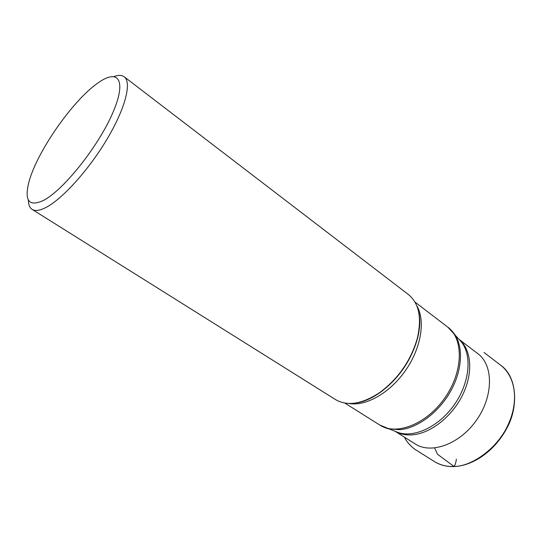 <?xml version="1.0" encoding="UTF-8"?>
<svg xmlns="http://www.w3.org/2000/svg" width="542" height="542" viewBox="0 0 542 542"><rect width="100%" height="100%" fill="white"/><g stroke="black" fill="none" stroke-linecap="round" stroke-linejoin="round"><path stroke-width="0.81" d="M28.353 199.971C28.394 204.632 29.654 207.782 32.147 209.408L335.491 399.569C347.361 406.459 362.076 404.142 379.644 392.604C398.295 378.743 410.856 360.647 417.326 338.323C421.994 317.836 419.027 303.235 408.417 294.53L124.213 76.788C121.821 75.026 118.427 74.938 114.044 76.537M459.209 339.455L479.026 354.59C493.471 366.683 493.139 396.398 476.764 419.813C460.551 443.336 432.828 454.033 416.452 444.725L395.342 431.452M32.147 209.408C35.169 211.292 39.756 210.655 45.914 207.498C62.364 199.09 89.003 169.626 107.201 138.881C125.48 108.115 131.902 82.296 124.213 76.788M43.482 200.425C29.282 206.956 24.336 201.184 28.645 183.121C35.914 153.156 72.824 99.985 98.359 82.696C118.8 68.075 127.146 80.717 112.16 114.247C97.445 147.641 63.089 190.405 43.482 200.425M484.013 352.49L501.032 365.491C516.201 377.564 518.396 401.968 508.545 423.742C498.369 447.848 471.906 466.669 453.979 466.452L437.482 454.243L434.65 447.983L437.489 454.243L453.979 466.452C455.111 465.144 455.903 462.719 456.364 459.189M360.423 401.988C366.887 400.301 373.445 397.151 380.091 392.53C398.56 378.797 411.005 360.877 417.408 338.77C419.42 330.932 420.077 323.689 419.393 317.036M416.757 305.756C425.599 320.315 421.31 347.808 405.579 370.389C389.915 393.025 365.66 406.656 348.926 403.458M344.807 403.052L379.732 425.023C396.27 435.958 426.778 424.162 444.975 397.74C463.369 371.453 463.756 338.75 447.726 327.077L414.935 302.036M451.784 330.762L454.21 333.689C463.559 346.507 462.475 370.145 450.565 391.31C438.695 412.482 417.557 428.153 399.82 429.698L388.194 428.783L384.603 427.536M395.016 431.303L399.346 432.895C415.802 437.618 439.792 425.755 454.562 404.393C469.413 383.092 472.136 356.473 461.96 342.7L458.959 339.204M459.44 339.685C471.459 349.847 473.369 372.869 462.739 394.691C452.177 416.527 430.653 433.41 412.503 434.833C406.127 435.334 400.511 434.25 395.64 431.588M453.979 466.452C446.947 466.825 440.409 465.192 434.366 461.547C440.077 465.144 446.703 466.825 454.243 466.567L453.979 466.452M418.742 312.456C420.477 319.807 420.03 328.581 417.408 338.77L417.326 338.323M355.898 402.977C363.397 402.028 371.46 398.546 380.091 392.53L379.644 392.604M459.284 339.583L447.726 327.077M395.491 431.473L379.732 425.023M501.032 365.491C517.576 377.252 518.491 407.848 506.574 428.715C494.467 451.229 472.963 465.774 454.243 466.567M434.366 461.547L416.093 450.056C417.665 451.323 408.072 445.233 404.467 437.218"/></g></svg>
